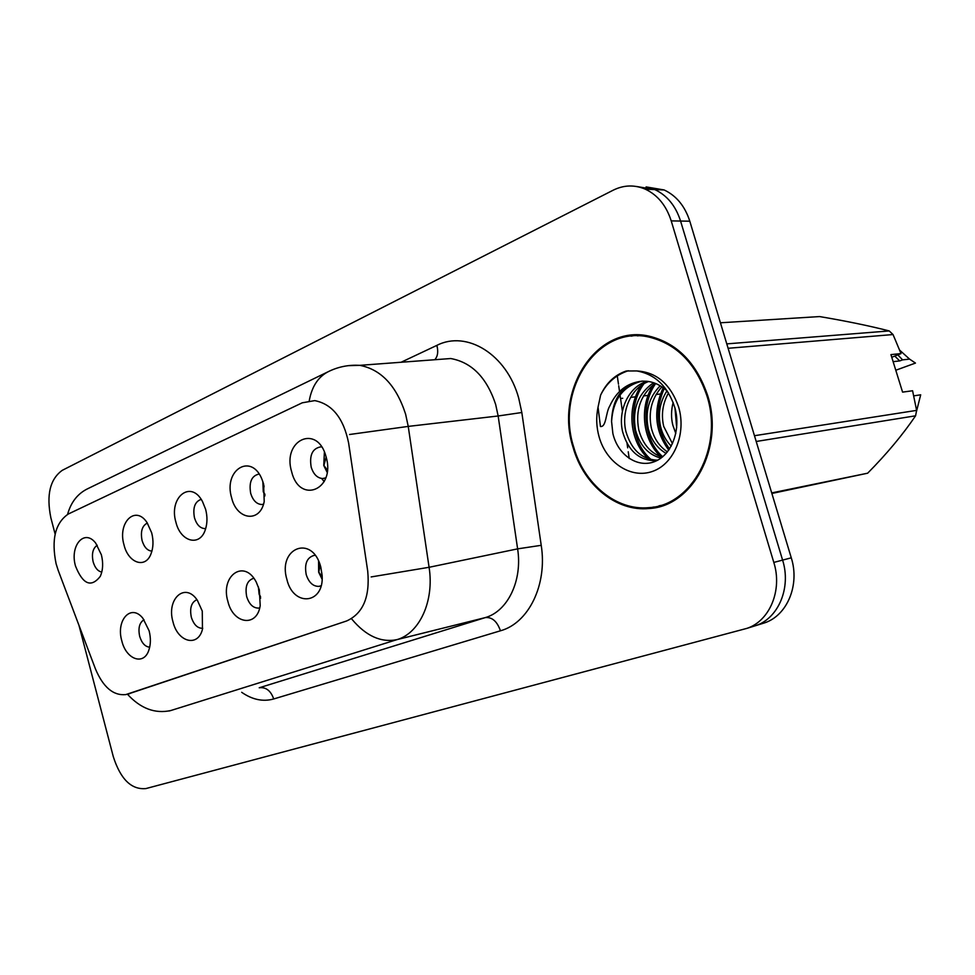 <?xml version="1.0" encoding="UTF-8"?>
<svg xmlns="http://www.w3.org/2000/svg" width="975" height="975" viewBox="0 0 975 975"><rect width="100%" height="100%" fill="white"/><g stroke="black" fill="none" stroke-linecap="round" stroke-linejoin="round"><path stroke-width="1.46" d="M202.264 611.057L202.471 629.289C197.949 647.595 177.743 642.172 173.014 621.928C166.091 599.077 185.116 581.587 197.364 600.308L202.264 611.057M196.913 599.698C191.405 602.197 189.54 608.022 191.319 617.175C193.757 624.719 197.559 628.424 202.727 628.29L202.727 628.29M259.338 589.863L260.203 605.585C257.059 627.656 233.196 624.183 227.918 601.538C219.96 575.701 244.335 558.37 256.303 582.197L259.338 589.863L259.24 594.116L260.544 596.688M253.793 578.273L253.756 578.273C247.175 580.332 244.822 586.475 246.699 596.676C249.222 604.415 253.232 608.217 258.728 608.095L259.703 607.876M320.787 567.036L322.128 575.372C324.334 604.293 293.414 607.303 286.942 579.613C277.18 547.913 312.341 533.898 320.787 567.036M315.144 555.372L314.133 555.397C306.906 557.493 304.273 563.903 306.223 574.641C308.843 582.55 313.072 586.462 318.898 586.377L321.067 585.756M149.114 630.801C150.893 637.93 150.796 644.402 148.822 650.227C143.788 665.876 126.153 659.502 121.826 640.941C115.647 620.173 131.137 603.135 142.972 618.394L149.114 630.801M144.032 619.759C139.449 622.562 137.987 628.071 139.669 636.285C141.789 643.134 145.129 646.766 149.699 647.193M151.698 532.898C153.636 540.686 153.38 547.743 150.93 554.044C145.263 569.047 128.273 563.014 124.032 544.964C117.305 522.661 135.403 504.562 147.079 522.649L151.698 532.898M147.359 523.051C142.094 525.732 140.339 531.57 142.082 540.552C144.142 547.219 147.432 550.741 151.929 551.119M205.64 509.364C207.468 516.506 207.395 523.197 205.42 529.413C200.119 547.085 180.594 542.015 175.951 522.32C168.37 497.53 190.808 479.176 202.447 501.442L205.64 509.364M201.155 499.358C194.866 501.625 192.636 507.78 194.476 517.822C196.67 524.782 200.192 528.377 205.055 528.633L205.701 528.523M263.616 484.075L264.213 501.503C260.215 523.148 236.888 520.163 231.684 498.006C222.885 469.536 252.086 451.961 262.397 480.407L263.616 484.075M259.082 474.045C251.587 475.715 248.796 482.174 250.697 493.423C252.952 500.467 256.62 504.173 261.714 504.514L263.482 504.233M326.089 456.812C335.961 489.779 299.557 504.672 291.671 471.839C281.751 439.957 317.521 423.369 326.089 456.812M321.64 446.964L320.726 446.867C312.402 448.439 309.233 455.203 311.196 467.171C313.475 474.289 317.289 478.079 322.628 478.542L325.796 477.872M101.388 554.848C103.374 563.026 102.997 570.217 100.254 576.42C91.138 587.888 82.899 584.464 75.526 566.122C69.481 545.683 84.472 528.182 95.757 543.197L101.388 554.848M97.244 545.257C92.869 548.206 91.504 553.727 93.137 561.795C94.941 567.84 97.829 571.265 101.778 572.069M321.628 478.481L324.212 481.626M260.642 598.175L259.106 594.153L258.387 586.84M322.116 579.223L318.654 572.191L318.569 561.015M264.932 495.885L263.25 491.619L262.86 481.65M327.125 472.302L323.761 465.502L324.395 452.01M58.207 570.424L56.099 563.769C51.188 539.504 55.246 522.929 68.299 514.02L302.25 402.809L314.742 400.615C332.28 404.077 343.578 418.226 348.623 443.052L367.721 571.179C370.086 596.944 363.053 613.543 346.612 620.977L125.763 694.602C113.258 695.797 103.155 687.217 95.428 668.887L58.207 570.424M573.081 447.379C583.489 484.697 616.212 511.948 649.167 508.511C692.384 506.537 724.583 447.61 707.667 395.558C696.491 362.737 676.906 342.92 648.936 336.119C596.602 324.041 554.361 390.341 573.081 447.379M652.994 507.122L659.295 506.671M761.646 623.781L764.485 622.903C787.118 615.591 800 585.134 791.273 557.822L689.8 221.203L680.574 221.045C675.687 205.859 667.095 195.366 654.798 189.577L636.651 186.505L654.798 189.577C667.095 195.366 675.687 205.859 680.574 221.045L782.596 560.101L680.574 221.045L671.214 220.886C666.303 205.579 657.674 195.024 645.34 189.187C634.554 184.616 623.854 184.945 613.251 190.162L62.29 470.316C50.042 479.103 46.227 494.922 50.858 517.798L55.136 534.154M752.919 626.498L755.771 625.609C778.464 618.284 791.383 587.62 782.596 560.101C791.383 587.62 778.464 618.284 755.771 625.609L746.935 628.363C769.702 621.002 782.645 590.143 773.809 562.417L671.214 220.886M346.612 620.977L127.883 694.09M78.975 625.365L113.307 756.71C120.559 779.269 131.43 789.896 145.884 788.58L746.935 628.363M637.37 334.937L631.154 336.156M689.8 221.203C684.938 206.127 676.382 195.707 664.121 189.954L646.084 186.908M264.054 485.867L263.396 491.595L264.968 494.483M326.15 457.019L323.907 465.477L327.368 470.072M320.166 564.988L318.801 572.154L322.164 576.7M643.707 335.303L637.358 335.851M706.924 395.85C695.845 363.322 676.443 343.7 648.704 336.997C596.968 325.126 555.214 390.695 573.727 447.123C584.025 484.039 616.358 510.973 648.948 507.634C691.75 505.745 723.669 447.379 706.924 395.85M675.809 433.522L672.823 425.137C671.007 417.824 671.117 410.243 673.164 402.383M676.674 427.696L674.968 407.916M671.251 446.136C666.023 440.81 662.488 434.362 660.648 426.831C657.772 413.851 659.892 401.858 667.01 390.829M672.47 443.71L663.707 426.404C661.026 414.704 662.622 403.54 668.521 392.901M666.169 453.424C657.15 448.244 651.178 439.944 648.241 428.549C644.914 411.487 648.911 397.227 660.221 385.771M667.461 451.888C659.38 446.489 654.006 438.555 651.361 428.11C648.143 412.011 651.653 398.239 661.903 386.807M661.013 458.092C648.424 454.911 639.953 445.648 635.59 430.292C631.91 409.537 637.906 393.693 653.567 382.748M662.269 457.129C650.581 453.29 642.757 444.198 638.771 429.853C635.176 410.012 640.66 394.509 655.224 383.346M657.601 460.237L653.201 460.663C638.259 459.615 628.095 450.084 622.708 432.083C617.553 411.426 628.144 386.88 646.973 381.298M657.869 460.078L656.419 460.139C641.489 459.091 631.337 449.597 625.95 431.633C620.965 411.682 630.764 387.843 648.619 381.518M642.269 381.128C622.659 384.26 612.422 397.69 611.569 421.419L612.861 433.448C617.772 455.045 637.553 468.28 654.42 461.687C671.385 455.349 681.062 430.633 675.066 408.318C668.155 386.661 655.371 374.205 636.748 370.939L626.291 370.987C614.872 374.851 606.316 382.895 600.612 395.143L598.041 407.16L600.454 426.514C606.413 427.257 605.646 412.766 609.728 406.087C616.566 391.012 627.412 382.688 642.269 381.128L646.876 381.286C654.213 382.054 661.074 385.381 667.473 391.268M611.569 421.419C613.104 399.336 623.257 385.905 642.05 381.14M754.455 435.715L916.61 410.378L912.588 390.756L902.582 392.121L890.931 354.607L901.022 353.584L893.039 334.547L889.212 330.927C869.054 325.772 845.837 320.982 819.573 316.57L720.428 322.786M901.022 353.584L891.759 357.264M893.124 361.652L899.706 360.933L894.831 356.131M899.706 360.933L902.594 359.872L897.938 354.973M902.594 359.872L909.578 359.117L899.681 350.159M909.578 359.117L915.464 363.078L895.793 370.232M600.612 395.143C606.584 383.004 615.798 374.875 628.266 370.744M651.166 459.591C631.032 442.747 627.425 406.027 643.89 383.797M662.707 456.775C643.744 440.018 640.27 405.429 655.651 383.516M669.569 448.975C656.565 430.633 654.773 410.463 664.219 388.464M726.777 343.883L889.212 330.927M893.039 334.547L728.106 348.294M771.7 492.911L867.665 473.192C886.689 453.96 902.667 434.826 915.586 415.801L756.198 441.48M915.586 415.801L916.61 410.378M867.665 473.192L771.871 493.472M913.758 395.862L920.693 394.802L916.354 411.95M659.051 505.806L665.303 504.684M648.546 458.896C629.813 442.004 626.194 407.696 641.221 385.527M660.806 456.678C642.415 439.969 638.844 406.441 653.555 384.503M668.777 450.133C654.895 431.242 653.031 410.426 663.183 387.697M127.469 694.139L129.943 693.542M620.551 398.531L622.696 398.288M630.679 397.386L635.481 396.837M643.5 395.923L649.582 395.228M656.065 394.497L660.343 394.01M401.103 362.249L436.861 345.382C438.47 351.622 437.775 356.411 434.777 359.726M436.861 345.382C466.781 329.964 506.793 354.376 518.7 398.092L521.82 412.51L541.222 545.317C547.511 584.927 528.535 623.159 500.455 630.788L273.707 698.965C263.055 701.939 252.379 699.721 241.69 692.311M349.574 434.497L408.232 426.404L498.152 415.984L495.653 404.442C486.805 377.666 471.839 362.371 450.742 358.532L436.02 359.629M348.197 365.662L359.812 365.345C381.152 369.488 396.423 385.759 405.612 414.168L408.232 426.404L429.085 567.292C434.448 600.88 419.616 633.214 397.008 639.624L170.771 710.543C155.013 713.968 140.558 708.52 127.42 694.2M309.246 400.713C311.988 385.893 318.764 376.009 329.562 371.048C339.081 366.6 349.172 364.711 359.812 365.345L436.788 359.58M351.914 619.235C366.064 636.066 381.103 642.866 397.008 639.624L485.331 617.589C507.756 611.252 522.649 580.539 517.615 548.864L498.152 415.984L521.82 412.51M371.158 576.932L429.085 567.292L517.615 548.864L541.222 545.317M170.052 710.751L169.175 710.982M327.32 372.133L88.433 488.378C78.024 493.192 71.065 501.857 67.58 514.386M773.809 562.417L791.273 557.822M273.707 698.965C270.794 690.678 265.956 686.948 259.216 687.777L485.331 617.589C492.07 616.943 497.104 621.343 500.455 630.788M598.041 407.16C595.957 417.227 596.359 427.269 599.223 437.312C606.56 462.954 631.166 479.139 652.568 471.376C674.091 464.015 686.693 433.485 678.551 406.77C670.483 384.065 656.553 372.109 636.748 370.939M259.569 607.913L258.728 608.095M321.019 585.938L318.898 586.377M263.384 504.258L261.714 504.514M325.711 478.116L322.628 478.542M126.713 694.371L129.285 693.749M657.357 506.89L649.167 508.511M645.34 189.187L664.121 189.954M128.091 694.054L129.078 693.81M764.485 622.903L755.771 625.609M617.273 375.85L618.467 384.126M618.698 385.759L619.527 391.438M620.051 395.094L622.379 411.206M627.023 443.308L627.681 447.842M628.241 451.778L629.228 458.543M651.848 336.777L648.704 336.997M656.419 460.139L653.201 460.663"/></g></svg>
